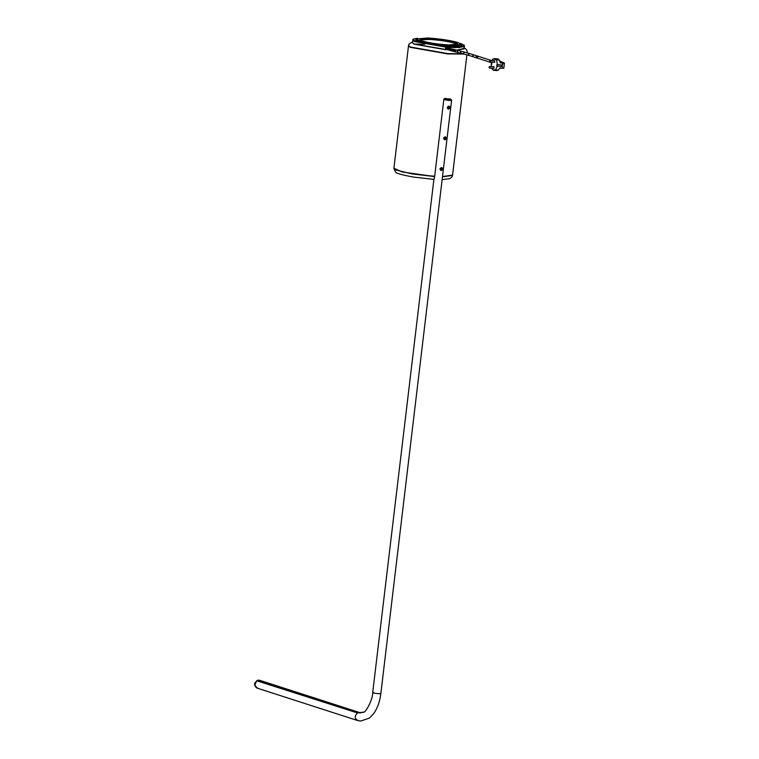 <?xml version="1.0" encoding="UTF-8"?>
<svg xmlns="http://www.w3.org/2000/svg" width="759" height="759" viewBox="0 0 759 759"><rect width="100%" height="100%" fill="white"/><g stroke="black" fill="none" stroke-linecap="round" stroke-linejoin="round"><path stroke-width="1.14" d="M441.112 170.414C442.81 169.532 442.914 168.593 441.453 167.578C439.765 168.451 439.651 169.399 441.112 170.414C439.651 169.399 439.765 168.451 441.453 167.578C442.914 168.593 442.81 169.532 441.112 170.414C439.651 169.399 439.765 168.451 441.453 167.578C442.914 168.593 442.81 169.532 441.112 170.414L441.453 167.578L441.112 170.414M441.083 170.443C442.715 169.75 442.924 168.792 441.71 167.578C442.924 168.792 442.715 169.75 441.083 170.443L439.973 168.925L441.396 167.521M440.799 170.386L440.097 168.526M445.116 136.857C443.427 137.73 443.313 138.679 444.783 139.694C446.472 138.812 446.586 137.872 445.116 136.857C446.586 137.872 446.472 138.812 444.783 139.694C443.313 138.679 443.427 137.73 445.116 136.857C446.586 137.872 446.472 138.812 444.783 139.694C443.313 138.679 443.427 137.73 445.116 136.857L444.783 139.694L445.116 136.857M443.721 138.869L443.759 137.806M445.116 136.81L445.372 136.857C446.586 138.072 446.377 139.03 444.746 139.722L444.432 139.656M448.778 106.137C447.089 107.01 446.975 107.958 448.446 108.973C450.134 108.091 450.248 107.152 448.778 106.137C450.248 107.152 450.134 108.091 448.446 108.973C446.975 107.958 447.089 107.01 448.778 106.137C450.248 107.152 450.134 108.091 448.446 108.973C446.975 107.958 447.089 107.01 448.778 106.137L448.446 108.973L448.778 106.137M448.417 109.002C450.04 108.309 450.248 107.351 449.034 106.137C450.248 107.351 450.04 108.309 448.417 109.002L447.725 108.717M447.383 108.148L447.421 107.085M413.105 39.155L412.801 39.563L414.329 40.872L447.383 46.669L459.375 46.982L464.442 45.72L464.375 46.271L455.59 47.589L448.844 47.324L448.768 47.997M456.909 50.179L464.072 48.861L464.375 46.271L459.309 47.532L447.317 47.219L414.262 41.422L412.744 40.113L414.689 41.603L445.742 47.105L445.438 49.686L414.386 44.193L412.431 42.703L412.972 39.753M443.816 99.6L449.527 100.53L451.434 100.179M445.448 98.869C442.355 99.125 443.759 99.571 449.651 100.216L451.614 100.027L449.632 100.397C444.613 99.913 442.848 99.457 444.328 99.031M451.539 100.273L443.806 99.657M445.429 139.533L444.926 139.846C443.19 138.707 443.313 137.692 445.286 136.81C446.69 137.834 446.567 138.85 444.926 139.846L444.575 139.77M449.091 108.812L448.588 109.125C446.861 107.987 446.975 106.972 448.948 106.089C450.353 107.114 450.229 108.129 448.588 109.125L448.237 109.049M441.766 170.253L441.264 170.566C439.527 169.428 439.651 168.413 441.624 167.53C443.028 168.555 442.905 169.57 441.264 170.566L440.903 170.49M257.159 680.529L357.546 712.91L363.665 712.094L357.584 712.976L256.732 680.766L254.806 685.007L257.054 688.09L357.432 720.471L360.658 721.05L369.434 718.09L373.836 713.46C377.631 707.862 379.974 701.212 380.857 693.498L378.883 693.698C374.159 693.261 372.299 692.806 373.305 692.341M460.229 43.358L464.214 45.208L460.258 46.811L447.355 46.565L414.433 40.777L413.152 39.117L417.459 38.254M260.992 680.814L258.098 680.832M420.059 39.933L429.433 39.421L429.518 38.652L427.535 37.997C439.613 38.756 449.736 40.255 457.914 42.495L454.584 42.362L454.489 43.14L457.307 44.383M415.923 39.051L415.828 39.829L419.452 41.821L419.755 40.958L415.923 39.051L427.535 37.997M457.914 42.495L461.538 44.487L461.444 45.265L450.979 46.365L451.074 45.587L449.916 45.54L449.831 46.318L449.916 45.54C437.848 44.781 427.715 43.282 419.547 41.043L422.877 41.176C429.632 43.026 437.981 44.259 447.933 44.895L448.816 45.018M429.433 39.421C439.385 40.056 447.734 41.29 454.489 43.14M455.372 43.263L455.466 42.485L457.696 42.589M427.298 38.083L428.645 38.519L427.298 38.083L428.645 38.519L428.351 39.383L428.645 38.519L419.831 39.515L422.222 40.967L419.755 40.958M429.518 38.652C439.48 39.278 447.829 40.512 454.584 42.362M258.705 680.121L259.92 680.434L257.168 680.614M257.747 688.195C253.895 686.193 253.8 683.574 257.434 680.33L258.364 680.652M419.67 41.726L419.452 41.821C427.63 44.06 437.753 45.559 449.831 46.318L450.979 46.365M492.496 59.686L492.164 60.227M491.841 62.959L491.68 64.297M492.743 59.838L492.24 59.667M489.688 61.318L490.437 60.587L490.257 62.105L489.688 61.318L490.314 62.115L490.257 60.606M494.688 60.767L494.678 62.304L490.314 62.115M493.938 66.745L493.967 68.282L489.546 68.092L488.976 67.304L489.546 66.593M496.794 66.061L496.965 64.61L502.401 64.989L502.23 66.441L496.794 66.061L502.23 66.441L502.695 68.272L499.678 68.149L498.16 70.34L495.371 70.226L497.297 66.232M501.898 64.819L501.727 66.28M498.141 59.591L499.394 59.999L496.604 59.876L495.342 59.468L498.141 59.591L498.217 58.946L494.678 58.585L498.217 58.946M495.342 59.468L495.418 58.822M494.678 58.585L494.602 59.23L493.341 58.822L494.65 58.879M491.633 68.187L493.293 70.226L496.822 70.587L496.898 69.942M494.033 70.464L494.109 69.819L495.371 70.226M493.341 58.822L491.974 60.644M491.519 62.172L491.263 66.631M497.468 64.771L496.604 59.876M491.244 64.278L491.766 64.297M502.401 64.989L503.312 63.101L500.295 62.969L499.394 59.999M500.257 62.627L500.978 62.627L499.972 61.251M500.361 67.798L499.602 68.357M503.312 63.101L504.441 63.063L503.824 68.234L502.695 68.272M504.441 63.063L499.934 61.137M476.092 56.878L476.633 57.855L476.092 56.878L477.231 55.976L476.092 56.878M477.762 56.944C475.551 60.151 476.339 53.585 477.762 56.944C475.551 60.151 476.339 53.585 477.762 56.944L477.231 55.976L491.661 60.635M449.015 44.933L457.63 44.022L455.466 42.485M451.074 45.587L461.538 44.487M454.148 49.496L453.123 50.436L448.901 49.307L446.795 48.548L447.829 47.665L448.607 47.94L447.374 48.794L447.905 49.781L446.795 48.548M422.137 41.745L421.995 41.052M464.043 54.041L447.772 53.917L410.239 47.324L408.503 45.844L393.93 168.081L395.667 169.561C403.816 172.597 416.814 174.826 434.67 176.249L443.835 99.448L444.67 98.689L450.41 98.936L450.95 99.761L450.41 98.936M434.12 179.304L434.613 176.23M434.613 176.562L402.317 171.989L393.94 168.242M442.497 176.572L452.573 175.073L466.908 54.838M452.525 175.225L442.459 176.894M394.054 168.479L396.056 170.016L411.89 173.887L434.575 176.553M442.459 176.866L452.364 175.433M424.499 44.221L413.987 44.107M412.535 41.859L409.12 43.927L408.541 45.521L410.277 47.001L447.81 53.595L463.702 53.766M467.022 52.826L467.183 52.513C467.297 50.274 466.149 48.709 463.758 47.817M414.053 44.136L424.661 44.25M408.674 45.929L410.401 47.333L447.715 53.889L463.929 54.012M464.119 48.424L456.482 50.227M451.918 50.132L451.159 50.094M448.332 49.933L413.731 43.994L412.479 42.267M445.96 47.077L445.647 49.658M448.341 47.836L448.408 47.295M445.865 98.338C443.265 98.556 444.442 98.936 449.385 99.476L450.191 98.926M357.508 712.91C354.263 716.287 354.5 718.858 358.21 720.604M360.534 712.919L357.745 712.796L363.153 712.369L359.956 712.663L260.413 680.548M258.193 680.69L357.641 712.948M257.367 680.377L258.316 680.69M259.35 680.216L258.62 680.092C253.8 682.588 253.487 685.282 257.652 688.166M489.726 66.564L489.546 68.092L488.976 67.304M490.437 60.587L494.745 60.767M477.231 55.976L473.692 54.866L472.724 55.777L473.369 56.802M473.863 54.895L469.318 53.509L468.388 54.43L468.929 55.426L491.443 62.627M469.47 53.528L464.451 52.124L463.569 53.064L464.081 54.05L468.91 55.416M464.574 52.143L461.396 51.318L460.542 52.257L461.064 53.253M461.51 51.337L458.189 50.511L457.364 51.441L457.867 52.437M464.062 54.041L455.704 51.906L455.258 50.929L456.168 49.999L452.269 49.031L451.434 49.999L451.899 50.957L447.905 49.781M455.258 50.976L453.123 50.436L453.578 51.375L451.899 50.957M452.44 49.069L450.115 48.889L450.305 50.54M448.607 47.94L449.983 48.396L448.901 49.307L449.413 50.284M449.224 48.159L448.076 49.041L448.607 50.028M418.854 40.815L418.759 41.593M445.979 47.124L445.675 49.677M450.239 98.936L451.614 100.027M380.857 693.498L451.586 100.359M363.665 712.094C365.013 713.517 372.925 699.959 372.707 692.531L433.958 178.849M412.801 39.563L412.744 40.113M444.746 139.722C446.377 139.03 446.586 138.072 445.372 136.857M260.489 680.614L259.578 680.282M259.398 680.225L258.572 680.083C253.933 682.284 253.345 684.912 256.789 687.996M450.248 45.512L450.163 46.29M419.442 40.986L419.347 41.764M494.033 66.745L489.669 66.555L489.602 68.101M501.206 62.57L500.551 61.621M500.589 67.76L499.517 68.566M455.153 42.523L455.058 43.301M449.983 48.396L450.827 48.642M447.298 49.525L445.77 48.823M458.284 50.521L456.168 49.999M455.704 51.906L453.578 51.384M448.123 47.741L446.937 47.191M428.74 38.567L428.645 39.345M433.873 179.38L413.826 177.122C402.213 175.035 396.113 173.337 395.524 172.027L393.893 168.403M452.535 175.395L451.956 176.989L449.67 178.716L442.136 179.617"/></g></svg>
